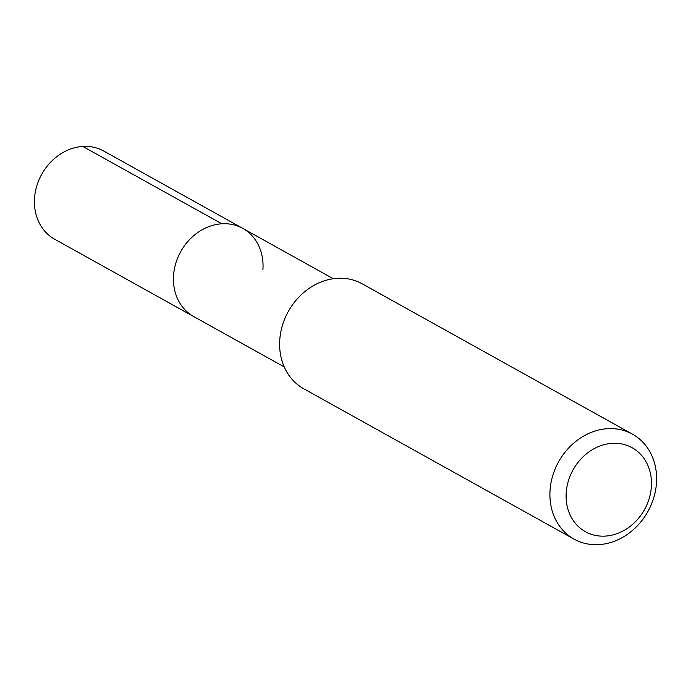 <?xml version="1.0" encoding="UTF-8"?>
<svg xmlns="http://www.w3.org/2000/svg" width="691" height="691" viewBox="0 0 691 691"><rect width="100%" height="100%" fill="white"/><g stroke="black" fill="none" stroke-linecap="round" stroke-linejoin="round"><path stroke-width="1.04" d="M333.269 278.723L103.754 151.053A50.452 42.928 119.1 0 0 34.55 197.928A50.452 42.928 119.1 0 0 54.701 239.233L193.705 316.564A50.452 42.928 -60.9 0 1 173.562 275.26A50.452 42.928 -60.9 0 1 242.757 228.384A50.452 42.928 -60.9 0 1 262.908 269.689M242.757 228.384A50.452 42.928 119.1 0 0 173.562 275.26A50.452 42.928 119.1 0 0 193.705 316.564L284.217 366.904M632.464 434.164L362.17 283.802A60.065 51.099 119.1 0 0 279.786 339.609A60.065 51.099 119.1 0 0 303.772 388.783L574.066 539.135A60.065 51.099 -60.9 0 1 550.079 489.962A60.065 51.099 -60.9 0 1 632.464 434.164A60.065 51.099 -60.9 0 1 656.45 483.337A60.065 51.099 -60.9 0 1 574.066 539.135M566.231 492.372A48.05 40.881 -60.9 0 1 612.191 443.337A48.05 40.881 -60.9 0 1 651.328 487.069A48.05 40.881 -60.9 0 1 605.376 536.095A48.05 40.881 -60.9 0 1 566.231 492.372M82.799 146.449L221.811 223.772"/></g></svg>
